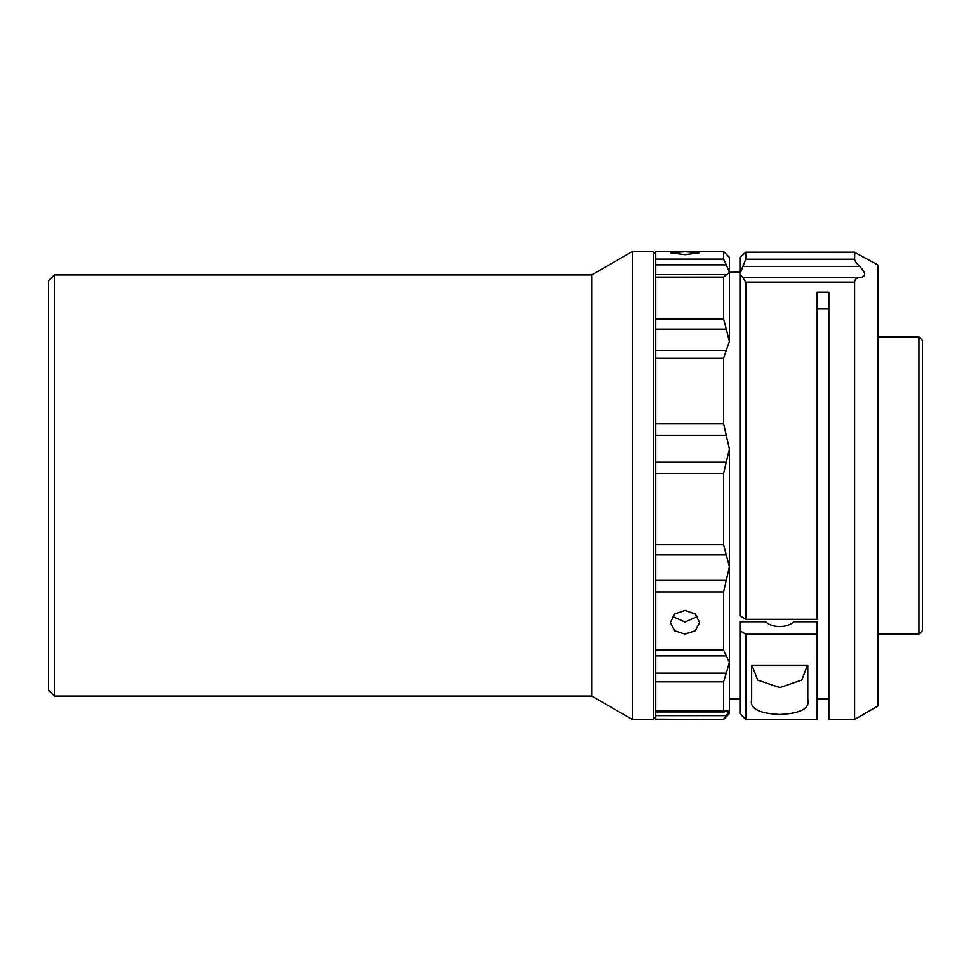 <?xml version="1.0" encoding="UTF-8"?>
<svg xmlns="http://www.w3.org/2000/svg" width="971" height="971" viewBox="0 0 971 971"><rect width="100%" height="100%" fill="white"/><g stroke="black" fill="none" stroke-linecap="round" stroke-linejoin="round"><path stroke-width="1.46" d="M684.968 251.707L699.593 252.739L684.968 254.681L670.342 252.739L684.968 251.707M697.554 616.415L684.968 622.023L672.381 616.415M684.968 610.395L695.297 614L699.593 622.52L695.309 630.762L684.968 634.112L674.614 630.762L670.342 622.52L674.627 614.012L684.968 610.395M655.716 473.484L655.716 544.634L723.565 544.634L723.565 473.484L655.716 473.484L655.716 423.526L723.565 423.526L723.565 358.263L655.716 358.263L655.716 319.01L723.565 319.01L723.565 277.123L655.716 277.123L655.716 319.01M655.716 591.922L655.716 649.902L723.565 649.902L723.565 591.922L655.716 591.922L655.716 544.634M655.716 580.44L726.247 580.44L723.565 591.922M739.951 698.877L729.415 698.877L729.415 662.404L729.415 710.723L723.565 711.112L723.565 681.848L655.716 681.848L655.716 711.112L723.565 711.112L724.33 711.949L655.716 711.949L655.716 719.475L723.565 719.475L655.716 719.171M655.716 253.868L653.374 251.525L632.315 251.525L632.315 719.475L653.374 719.475L653.374 251.525M655.716 717.132L653.374 719.475M655.716 649.902L655.716 681.848M655.716 259.123L723.565 259.123L723.565 251.525L655.716 251.525L655.716 274.562L726.781 274.611M632.315 719.475L591.788 696.073L591.788 274.927L632.315 251.525M591.788 274.927L54.4 274.927L54.4 696.073L591.788 696.073M54.4 696.073L48.55 690.223L48.55 280.777L54.4 274.927M655.716 462.257L726.247 462.257L729.415 449.209L729.415 662.404L726.247 655.923L655.716 655.923M723.565 251.525L729.415 257.376L729.415 272.305L739.951 272.123M745.801 719.475L817.157 719.475L817.157 621.768L793.756 621.768A16.373 9.892 0 0 1 779.725 626.562A16.373 9.892 0 0 1 765.694 621.768L739.951 621.768L739.951 630.689L745.801 634.233L745.801 719.475L739.951 713.624L739.951 630.689M752.003 665.208L757.683 680.101L779.81 687.602L801.815 680.04L807.447 665.208M817.157 698.877L828.858 698.877M817.157 308.669L828.858 308.669M918.942 336.925L922.45 340.433L922.45 630.567L918.942 634.075L918.942 336.925L877.99 336.925M854.601 282.124L745.801 282.124L742.803 277.609L859.784 277.609C856.507 277.84 854.783 279.345 854.601 282.124L854.601 719.475L877.99 705.966L877.99 265.034L854.601 252.29L745.704 252.169L854.771 252.169L854.601 259.208C854.771 260.811 856.507 263.238 859.784 266.479L742.803 266.479L745.801 259.208L854.601 259.208M745.801 259.208L745.801 252.29L739.951 257.376L739.951 274.247L742.803 266.479M859.784 277.609C866.241 276.784 866.241 273.082 859.784 266.479M742.803 277.609L739.951 274.247L739.951 615.784L745.801 619.316L817.157 619.316L817.157 292.235L828.858 292.235L828.858 719.475L854.601 719.475M745.801 282.124L745.801 619.316M807.799 699.472L807.799 665.208L751.651 665.208L751.651 699.472C749.43 708.442 758.8 713.454 779.749 714.486C800.674 713.442 810.032 708.429 807.799 699.472M817.157 634.233L745.801 634.233M655.716 715.627L726.247 715.627L729.415 710.723L729.415 713.624L723.565 719.475M723.565 277.123L729.415 272.305L729.415 341.464L726.247 329.12L655.716 329.12M723.565 649.902L726.247 655.923M726.247 580.44L729.415 566.688L726.247 554.902L655.716 554.902M729.415 710.723L728.044 710.456M655.716 673.182L726.247 673.182L729.415 662.404M726.247 673.182L723.565 681.848M726.247 715.627L723.565 719.171M723.565 259.123L726.247 264.852L655.716 264.852M729.415 272.305L726.247 264.852M723.565 319.01L726.247 329.12M655.716 350.313L726.247 350.313L729.415 341.464M726.247 350.313L723.565 358.263M723.565 423.526L726.247 435.287L655.716 435.287M729.415 449.209L726.247 435.287M723.565 544.634L726.247 554.902M726.247 462.257L723.565 473.484M655.716 711.949L655.716 711.112M655.716 277.123L655.716 274.562M655.716 358.263L655.716 423.526M877.99 634.075L918.942 634.075"/></g></svg>
